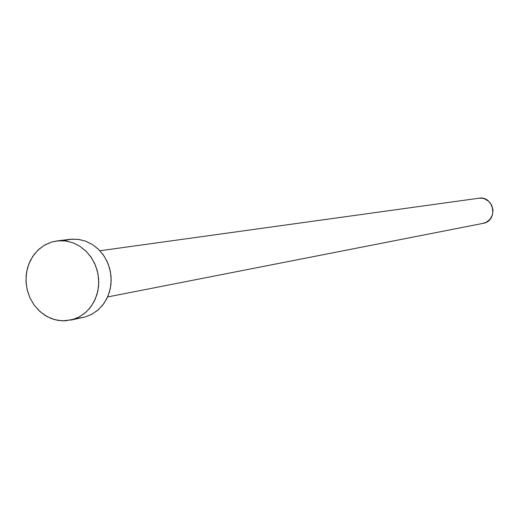<?xml version="1.0" encoding="UTF-8"?>
<svg xmlns="http://www.w3.org/2000/svg" width="519" height="519" viewBox="0 0 519 519"><rect width="100%" height="100%" fill="white"/><g stroke="black" fill="none" stroke-linecap="round" stroke-linejoin="round"><path stroke-width="0.78" d="M107.634 296.946L483.903 223.209C498.558 219.887 493.595 195.494 478.816 198.226L99.914 250.761M72.342 319.704L62.501 320.878L54.54 319.646L46.976 316.551L40.158 311.731L34.41 305.438L30.005 297.971L27.15 289.68L25.976 280.961L26.547 272.235L28.83 263.912L32.723 256.392L38.043 250.035L44.543 245.15L51.913 241.977L57.213 240.894L64.979 240.874L72.647 242.684L79.848 246.246L86.251 251.391L91.565 257.891L95.535 265.456L97.974 273.727L98.779 282.323L97.896 290.848L95.379 298.899L91.344 306.113L85.985 312.159L79.55 316.752L72.342 319.704L85.084 316.973L65.316 320.846L58.186 320.45L51.232 318.543L44.705 315.189L38.854 310.531L33.91 304.744L30.044 298.055L27.403 290.711L26.093 282.991L26.158 275.18L27.591 267.59L30.349 260.486L34.332 254.154L39.379 248.828L45.315 244.715L51.913 241.977L58.919 240.732L66.062 241.024L73.075 242.847L79.686 246.142L85.629 250.781L90.669 256.594L94.614 263.347L97.306 270.782L98.636 278.612L98.558 286.52L97.066 294.202L94.224 301.357L90.15 307.709L85.006 313.009L78.992 317.057L72.342 319.704M70.59 320.139L85.084 316.973L92.207 314.066L98.565 309.532L103.858 303.576L107.842 296.466L110.333 288.532L111.202 280.13L110.417 271.664L108.01 263.516L104.092 256.068L98.85 249.665L92.525 244.592L85.414 241.088L77.85 239.311L70.175 239.324L57.33 240.874M64.94 240.401L71.862 239.168L78.92 239.454L85.843 241.251L92.369 244.494L98.234 249.062L103.21 254.784L107.102 261.44L109.762 268.764L111.072 276.471L110.988 284.269L109.509 291.834L106.706 298.886L102.678 305.146L97.598 310.368L91.655 314.365L85.084 316.973L81.34 317.777M478.765 198.232L482.073 198.213L484.461 198.771L488.703 201.255L491.707 205.213L493.018 210.033L492.421 214.976L490.02 219.297L486.18 222.333L482.138 223.553"/></g></svg>
